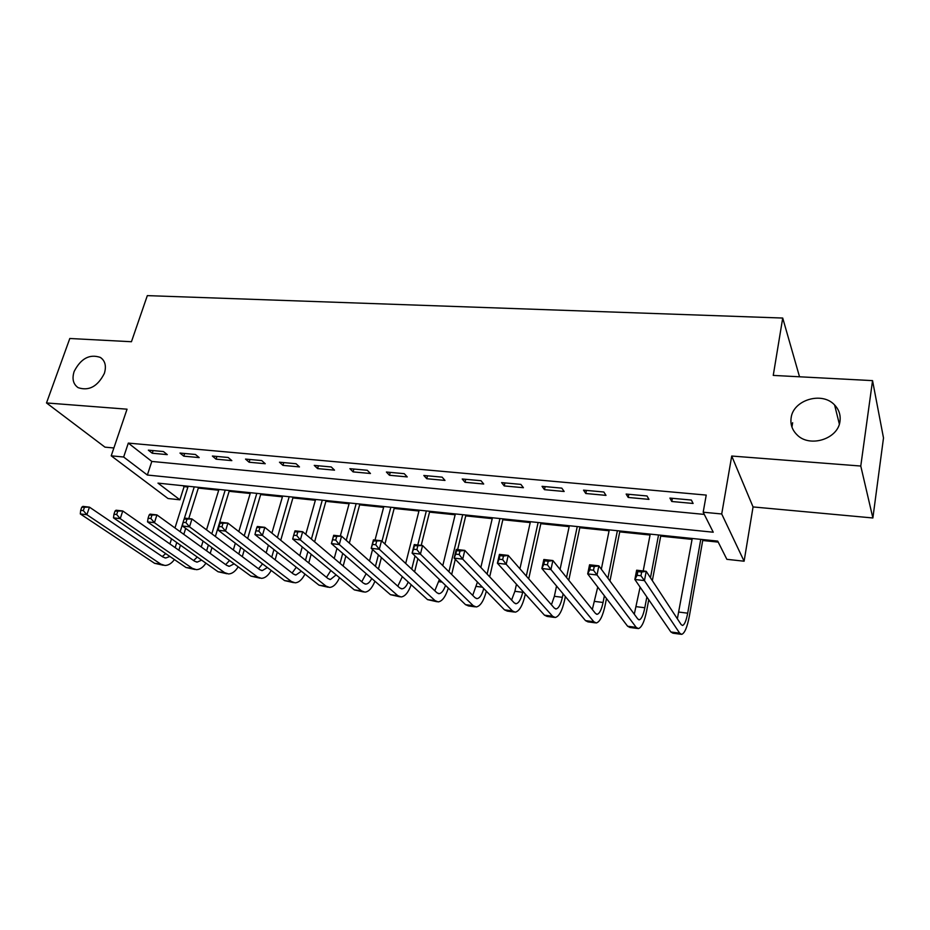 <?xml version="1.0" encoding="UTF-8"?>
<svg xmlns="http://www.w3.org/2000/svg" width="930" height="930" viewBox="0 0 930 930"><rect width="100%" height="100%" fill="white"/><g stroke="black" fill="none" stroke-linecap="round" stroke-linejoin="round"><path stroke-width="1.4" d="M104.346 373.418C97.697 386.485 88.954 391.228 78.143 387.671C73.179 384.206 71.843 378.801 74.144 371.465C80.887 358.422 89.652 353.749 100.44 357.457C105.23 360.875 106.532 366.199 104.346 373.418M839.999 421.104C838.302 439.053 809.553 448.039 796.963 434.763C792.197 430.02 790.244 424.406 791.128 417.93C793.069 399.947 822.085 391.146 834.594 404.98C838.953 409.56 840.755 414.931 839.999 421.104M179.909 499.817L168.016 498.515L111.216 455.828L123.655 457.014L147.347 475.032L713.24 532.216L703.185 512.209L721.715 513.976L744.105 561.209L726.865 559.325L717.716 541.109L157.984 483.123L179.909 499.817L184.094 486.623L187.906 487.018M799.533 376.79L782.723 318.048L147.324 295.624L131.444 341.728L69.808 338.497L46.5 402.946L104.962 447.144L113.879 447.969M791.942 427.091L792.639 422.72M782.723 318.048L773.249 375.406L872.549 380.626L883.5 437.949L872.875 517.975L860.773 466.035L731.724 456.037L721.715 513.976M731.724 456.037L753.056 506.931L872.875 517.975M753.056 506.931L744.105 561.209M198.299 488.099L218.701 490.226M229.129 491.307L250.205 493.493M260.656 494.586L282.418 496.841M292.904 497.934L315.375 500.27M325.884 501.351L349.099 503.769M359.631 504.862L383.613 507.35M394.169 508.454L418.953 511.023M429.521 512.128L455.142 514.79M465.732 515.883L492.226 518.638M502.828 519.742L530.216 522.579M540.841 523.683L569.16 526.624M579.785 527.729L609.092 530.774M619.729 531.879L650.047 535.029M660.695 536.133L692.071 539.4M702.72 540.504L718.216 542.109M872.549 380.626L860.773 466.035M182.919 485.704L184.094 486.623M703.185 512.209L706.23 495.086L128.317 443.099L151.811 461.431L704.289 514.406M691.362 500.049L669.914 498.085L671.774 501.491L693.106 503.467L691.362 500.049M647.013 495.969L626.146 494.063L628.203 497.445L648.966 499.375L647.013 495.969M603.837 492.005L583.529 490.145L585.784 493.505L606 495.376L603.837 492.005M561.813 488.145L542.039 486.332L544.469 489.668L564.161 491.493L561.813 488.145M520.881 484.391L501.619 482.612L504.223 485.925L523.416 487.715L520.881 484.391M481.008 480.717L462.222 478.997L465 482.286L483.705 484.019L481.008 480.717M442.134 477.148L423.824 475.474L426.754 478.729L444.993 480.426L442.134 477.148M404.248 473.672L386.392 472.033L389.461 475.265L407.247 476.916L404.248 473.672M367.292 470.278L349.878 468.674L353.086 471.894L370.442 473.498L367.292 470.278M331.243 466.965L314.247 465.395L317.595 468.592L334.521 470.162L331.243 466.965M296.054 463.733L279.477 462.21L282.941 465.372L299.472 466.906L296.054 463.733M261.714 460.571L245.52 459.083L249.112 462.233L265.248 463.733L261.714 460.571M228.187 457.49L212.377 456.037L216.062 459.164L231.826 460.629L228.187 457.49M195.44 454.479L179.99 453.061L183.791 456.165L199.194 457.595L195.44 454.479M163.448 451.55L148.347 450.155L152.253 453.236L167.295 454.631L163.448 451.55M111.216 455.828L127.038 409.188L46.5 402.946M128.317 443.099L123.655 457.014M151.811 461.431L147.347 475.032M672.367 498.306L671.774 501.491M628.819 494.307L628.203 497.445M586.435 490.412L585.784 493.505M545.143 486.611L544.469 489.668M504.92 482.914L504.223 485.925M465.721 479.322L465 482.286M427.498 475.811L426.754 478.729M390.228 472.382L389.461 475.265M353.865 469.046L353.086 471.894M318.386 465.779L317.595 468.592M283.755 462.594L282.941 465.372M249.938 459.49L249.112 462.233M216.911 456.456L216.062 459.164M184.64 453.491L183.791 456.165M153.113 450.597L152.253 453.236M640.956 575.763L641.665 572.043L637.817 571.59L637.108 575.31L640.956 575.763L644.455 580.611L634.853 579.471L636.643 570.206L646.222 571.311L644.455 580.611L679.667 633.156L681.667 634.365C684.689 633.284 687.27 627.134 689.397 615.904L702.882 539.574M700.767 539.354L687.688 613.184C686.259 620.659 684.55 624.739 682.539 625.448L681.179 624.623L646.222 571.311L641.665 572.043M692.234 538.47L677.365 618.799M637.108 575.31L634.853 579.471L670.867 631.981L672.925 633.191L680.865 634.26M636.643 570.206L637.817 571.59M593.503 570.218L594.247 566.556L590.515 566.126L589.76 569.788L593.503 570.218L597.014 574.996L587.69 573.891L589.562 564.777L598.862 565.847L597.014 574.996L636.178 627.366L638.387 628.587C641.712 627.576 644.49 621.542 646.734 610.475L648.745 599.722M652.337 580.634L660.87 535.227M658.533 534.983L650.465 577.786M646.85 596.967L644.816 607.755C643.316 615.125 641.467 619.136 639.27 619.798L637.771 618.962L598.862 565.847L594.247 566.556M650.221 534.122L643.2 570.962M640.107 587.132L634.283 614.195M589.76 569.788L587.69 573.891L627.611 626.227L629.877 627.459L637.503 628.471M589.562 564.777L590.515 566.126M547.421 564.836L548.2 561.232L544.573 560.813L543.794 564.417L547.421 564.836L550.944 569.555L541.888 568.486L543.841 559.511L552.885 560.546L550.944 569.555L593.828 621.74L596.246 622.972C599.838 622.019 602.814 616.09 605.163 605.174L606.476 598.525M609.964 581.006L619.915 530.984M617.381 530.716L607.906 578.193M604.395 595.793L603.058 602.477C601.489 609.731 599.525 613.672 597.141 614.3L595.502 613.451L552.885 560.546L548.2 561.232M609.266 529.879L601.338 569.218M597.734 587.062L592.317 609.499M543.794 564.417L541.888 568.486L585.493 620.624L587.958 621.868L595.293 622.844M543.841 559.511L544.573 560.813M502.653 559.604L503.467 556.059L499.945 555.652L499.131 559.197L502.653 559.604L506.199 564.266L497.399 563.22L499.422 554.385L508.21 555.396L506.199 564.266L552.594 616.253L555.198 617.497C559.046 616.602 562.197 610.766 564.65 600.013L565.37 596.56M568.776 580.285L579.983 526.845M577.251 526.554L566.544 577.507M563.103 593.851L562.371 597.316C560.744 604.477 558.639 608.348 556.082 608.941L554.315 608.081L508.21 555.396L503.467 556.059M569.346 525.741L560.058 569.462M556.547 586.005L554.361 596.304L551.42 604.779M499.131 559.197L497.399 563.22L544.469 615.172L547.107 616.427L554.164 617.369M499.422 554.385L499.945 555.652M459.164 554.524L460.001 551.025L456.572 550.63L455.735 554.129L459.164 554.524L462.71 559.128L454.154 558.116L456.246 549.409L464.791 550.397L462.71 559.128L512.407 610.905L515.185 612.173C519.289 611.312 522.614 605.593 525.148 594.991L525.345 594.072M528.705 578.82L541.028 522.811M538.121 522.509L526.299 576.065M522.916 591.375L522.707 592.305C521.009 599.35 518.801 603.152 516.08 603.721L514.197 602.849L464.791 550.397L460.001 551.025M530.414 521.707L519.917 568.776M516.464 584.261L514.895 591.306L511.57 600.059M455.735 554.129L454.154 558.116L504.49 609.848L507.315 611.115L514.092 612.021M456.246 549.409L456.572 550.63M489.68 576.832L503.025 518.87M499.945 518.556L487.111 574.101M492.423 517.778L480.845 567.44M477.439 582.041L472.707 595.386M483.751 588.539C481.984 594.828 479.764 598.188 477.09 598.629L475.091 597.758L422.569 545.526L420.43 554.129L473.242 605.697L476.195 606.965C480.322 606.255 483.716 601.013 486.355 591.213M416.873 549.584L420.43 554.129L412.106 553.141L414.269 544.573L422.569 545.526L414.408 545.759L413.536 549.2L416.873 549.584L417.733 546.143M413.536 549.2L412.106 553.141L465.523 604.663L468.511 605.942L475.021 606.813M414.269 544.573L414.408 545.759M451.666 574.461L455.305 559.302M457.641 549.572L465.942 515.034M462.698 514.697L448.934 571.752M455.351 513.93L442.785 565.626M439.413 579.483L434.798 590.771M445.528 585.377C443.715 590.608 441.552 593.363 439.065 593.666L436.949 592.782L381.509 540.795L379.3 549.27L435.042 600.617L438.158 601.896C442.192 601.361 445.575 596.746 448.318 588.074M375.743 544.782L379.3 549.27L371.21 548.305L373.43 539.865L381.509 540.795L373.395 541.016L372.5 544.399L375.743 544.782L376.627 541.388M372.5 544.399L371.21 548.305L427.521 599.617L436.937 601.733M373.43 539.865L373.395 541.016M414.594 571.822L417.872 558.709M421.209 545.375L429.741 511.279M426.335 510.93L417.779 544.98M415.024 555.966L411.723 569.125M419.163 510.186L405.689 563.464M402.341 576.67L397.819 586.214M408.2 582.006C406.387 586.353 404.306 588.62 401.969 588.818L399.761 587.934L341.554 536.192L339.287 544.538L397.808 595.665L401.063 596.955C405.003 596.537 408.375 592.468 411.188 584.726M335.73 540.109L339.287 544.538L331.417 543.608L333.696 535.285L341.554 536.192L333.486 536.401L332.568 539.737L335.73 540.109L336.637 536.761M332.568 539.737L331.417 543.608L390.461 594.689L399.784 596.781M333.696 535.285L333.486 536.401M378.452 568.986L381.405 557.593M384.939 544.004L394.378 507.617M390.833 507.245L381.974 541.237M378.417 554.873L375.441 566.312M383.834 506.525L375.023 540.051M372.546 549.525L369.512 561.046M371.756 578.495C369.954 582.099 367.966 583.959 365.781 584.098L363.467 583.203L302.669 531.716L300.344 539.935L361.468 590.829L364.874 592.131C368.722 591.817 372.07 588.19 374.93 581.25M366.176 573.671L361.735 581.738M294.647 531.913L295.008 530.832L302.669 531.716L294.647 531.913L293.706 535.203L296.775 535.552L297.716 532.262M296.775 535.552L300.344 539.935L292.683 539.028L354.307 589.876L363.537 591.945M292.683 539.028L293.706 535.203M343.17 566.021L345.844 556.082M349.331 543.108L359.852 504.037M356.155 503.653L346.239 540.365M342.728 553.385L340.031 563.359M349.32 502.944L340.31 536.052M336.962 548.398L334.23 558.442M336.149 574.891L330.452 579.483L328.058 578.588L264.794 527.345L262.423 535.448L326.012 586.109L329.546 587.423C333.312 587.179 336.648 583.935 339.543 577.693M330.836 570.509L326.511 577.344M256.82 527.531L257.343 526.485L264.794 527.345L256.82 527.531L255.866 530.774L258.866 531.123L259.819 527.88M258.866 531.123L262.423 535.448L254.96 534.576L319.013 585.179L328.15 587.237M254.96 534.576L255.866 530.774M308.748 562.952L311.155 554.268M314.619 541.83L326.105 500.538M322.28 500.142L311.399 539.109M307.911 551.595L305.482 560.302M315.596 499.457L305.784 534.355M302.25 546.921L299.786 555.698M301.355 571.229L295.973 574.984L293.473 574.077L227.908 523.102L225.49 531.088L291.392 581.506L295.066 582.819C298.751 582.645 302.052 579.727 304.97 574.077M296.298 567.23L292.113 573.02M219.992 523.276L220.643 522.265L227.908 523.102L219.992 523.276L219.015 526.473L221.921 526.81L222.898 523.613M221.921 526.81L225.49 531.088L218.225 530.228L284.568 580.599L293.613 582.633M218.225 530.228L219.015 526.473M275.129 559.814L277.303 552.222M280.744 540.26L293.124 497.132M289.184 496.713L277.407 537.563M273.943 549.56L271.746 557.186M282.65 496.039L271.897 533.099M268.398 545.178L266.166 552.85M267.363 567.533L262.295 570.59L259.714 569.683L191.964 518.952L189.511 526.833L257.587 577.007L261.377 578.332C265.004 578.204 268.27 575.577 271.2 570.45M262.539 563.871L258.517 568.776M184.094 519.126L184.884 518.138L191.964 518.952L184.094 519.126L183.105 522.276L185.942 522.614L186.93 519.452M185.942 522.614L189.511 526.833L182.419 525.996L250.926 576.123L259.889 578.135M182.419 525.996L183.105 522.276M242.288 556.628L244.253 549.99M247.671 538.458L260.888 493.784M256.82 493.365L244.218 535.785M240.777 547.351L238.801 554.024M250.437 492.702L238.824 531.576M235.337 543.225L233.337 549.932M234.139 563.836L229.385 566.289L226.734 565.382L156.926 514.918L154.427 522.683L224.572 572.613L228.478 573.95C232.035 573.856 235.267 571.485 238.196 566.812M229.536 560.476L225.688 564.626M149.102 515.081L150.032 514.127L156.926 514.918L149.102 515.081L148.103 518.184L150.869 518.51L151.869 515.406M150.869 518.51L154.427 522.683L147.521 521.87L218.062 571.752L226.943 573.74M147.521 521.87L148.103 518.184M210.203 553.431L211.97 547.619M215.365 536.482L229.373 490.517M225.188 490.087L211.819 533.82M208.39 545.003L206.611 550.827M218.945 489.447L206.518 529.856M203.066 541.097L201.252 546.956M201.647 560.139L197.241 562.092L194.521 561.185L122.772 510.977L120.226 518.649L192.312 568.323L196.335 569.66C199.811 569.602 203.019 567.451 205.937 563.173M197.265 557.047L193.614 560.558M114.995 511.14L116.041 510.21L122.772 510.977L114.995 511.14L113.972 514.209L116.669 514.523L117.692 511.454M116.669 514.523L120.226 518.649L113.495 517.847L185.954 567.474L194.754 569.451M113.495 517.847L113.972 514.209M178.851 550.223L180.443 545.143M183.815 534.355L185.686 528.391M188.755 518.591L198.543 487.332M194.254 486.878L184.14 519.068M183.059 522.474L180.164 531.716M176.758 542.539L175.154 547.63M188.151 486.25L174.968 527.961M171.527 538.842L169.911 543.969M169.865 556.466L165.819 557.988L163.029 557.082L89.454 507.141L86.874 514.709L160.797 564.126L164.912 565.463C168.33 565.452 171.492 563.475 174.41 559.569M165.703 553.606L162.262 556.558M81.724 507.292L82.886 506.385L89.454 507.141L81.724 507.292L80.689 510.314L83.316 510.617L84.351 507.594M83.316 510.617L86.874 514.709L80.306 513.93L154.578 563.301L163.296 565.254M80.306 513.93L80.689 510.314M687.688 613.184L679.028 612.091M679.667 633.156L670.867 631.981M644.816 607.755L636.376 606.686M636.178 627.366L627.611 626.227M603.058 602.477L594.84 601.431M593.828 621.74L585.493 620.624M562.371 597.316L554.361 596.304M552.594 616.253L544.469 615.172M522.707 592.305L514.895 591.306M512.407 610.905L504.49 609.848M482.461 587.202L476.416 586.435M473.242 605.697L465.523 604.663M442.122 582.099L438.879 581.692M435.042 600.617L427.521 599.617M402.841 577.123L402.248 577.053M397.808 595.665L390.461 594.689M361.468 590.829L354.307 589.876M326.012 586.109L319.013 585.179M291.392 581.506L284.568 580.599M257.587 577.007L250.926 576.123M224.572 572.613L218.062 571.752M192.312 568.323L185.954 567.474M160.797 564.126L154.578 563.301M834.594 404.98L839.337 424.022M100.44 357.457L102.672 359.364M639.27 619.798L638.678 619.729M597.141 614.3L596.49 614.219M556.082 608.941L555.396 608.848M516.08 603.721L515.348 603.628M477.09 598.629L476.311 598.525M439.065 593.666L438.239 593.561M401.969 588.818L401.109 588.713M365.781 584.098L364.886 583.982M330.452 579.483L329.522 579.367M295.973 574.984L295.008 574.856M262.295 570.59L261.295 570.45M229.385 566.289L228.362 566.161M197.241 562.092L196.184 561.952M165.819 557.988L164.738 557.849"/></g></svg>
